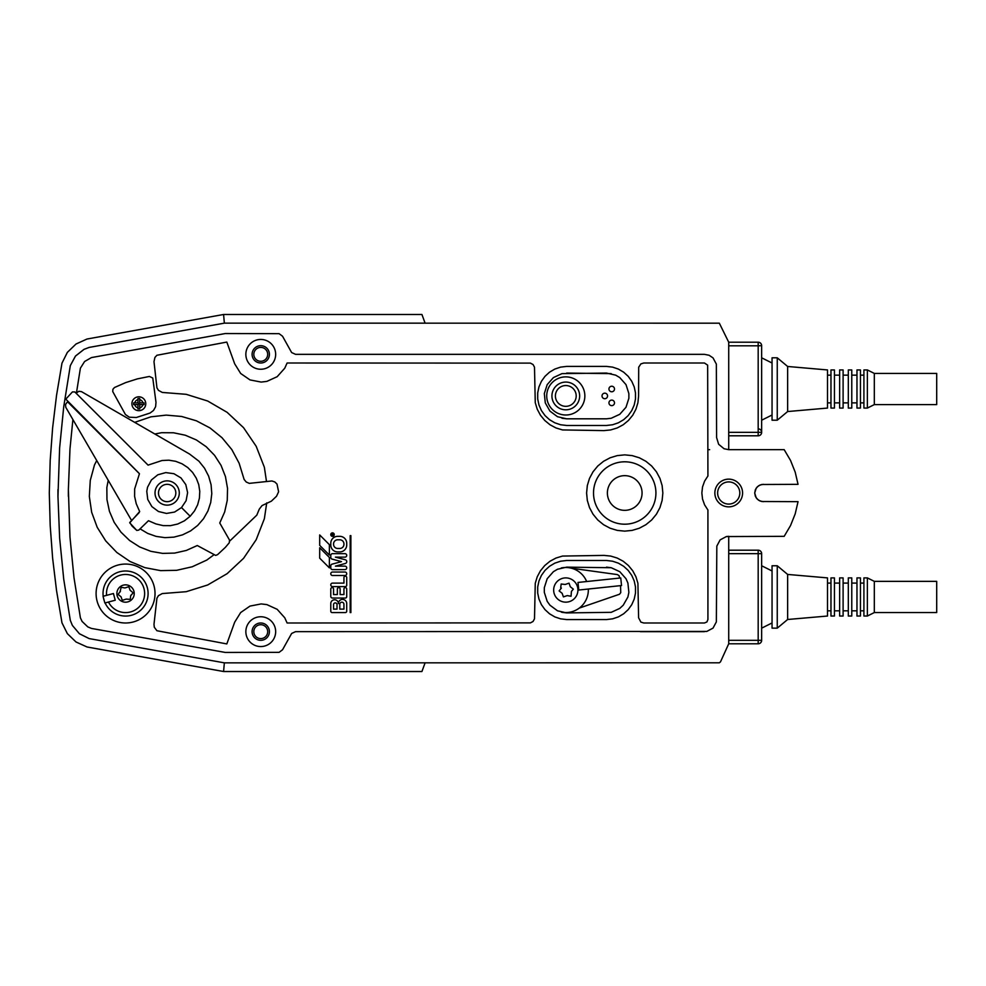 <?xml version="1.0" encoding="UTF-8"?>
<svg xmlns="http://www.w3.org/2000/svg" width="986" height="986" viewBox="0 0 986 986"><rect width="100%" height="100%" fill="white"/><g stroke="black" fill="none" stroke-linecap="round" stroke-linejoin="round"><path stroke-width="1.48" d="M728.716 435.8L758.185 435.8A3.463 3.463 0 0 0 761.648 432.336A3.463 3.463 0 0 0 758.185 428.873M275.661 354.344A14.901 14.901 0 0 0 253.303 341.439A14.901 14.901 0 0 0 253.303 367.248A14.901 14.901 0 0 0 275.661 354.344M267.687 354.344A6.927 6.927 0 0 0 257.284 348.341A6.927 6.927 0 0 0 257.284 360.346A6.927 6.927 0 0 0 267.687 354.344M612.602 618.838L606.526 619.565L566.667 619.565L560.578 618.838L554.785 616.891L549.51 613.773L544.999 609.644L541.425 604.677L538.96 599.081L537.703 593.091L537.703 586.966L538.96 580.976L541.425 575.38L544.999 570.413L549.51 566.284L554.785 563.166L560.578 561.219L566.667 560.492L606.526 560.492L612.602 561.219L618.395 563.166L623.67 566.284L628.193 570.413L631.755 575.38L634.22 580.976L635.489 586.966L635.489 593.091L634.22 599.081L631.755 604.677L628.193 609.644L623.67 613.773L618.395 616.891L612.602 618.838L606.526 619.565L566.667 619.565L560.578 618.838L554.785 616.891L549.51 613.773L544.999 609.644L541.425 604.677L538.96 599.081L537.703 593.091M603.925 430.611L610.691 429.933L603.925 430.611L562.501 429.933L555.993 427.961L550.003 424.769L544.753 420.455L540.439 415.205L537.234 409.202L535.262 402.707L534.498 367.199L533.069 364.537L530.406 363.107L287.099 363.008L284.757 368.222L277.177 376.689L266.849 381.397L261.167 382.075L250.013 379.918L240.67 373.472L234.68 363.809L226.817 342.068L156.922 355.268L154.913 357.425L153.989 361.689L156.934 387.794L158.438 390.333L162.283 392.44L186.194 394.314L207.676 401.019L227.125 412.333L243.567 427.69L256.2 446.313L264.371 467.278L266.479 481.414M784.178 449.665L728.716 449.665L728.716 342.216L719.336 323.186L224.352 323.149L89.159 347.417L84.044 349.352L75.491 356.069L70.302 365.646L63.733 406.676L59.616 448.014L57.964 496.463L59.628 537.986L63.745 579.324L70.302 620.354L72.385 625.42L79.41 633.739L89.159 638.595L224.352 662.851L719.324 662.802L720.495 661.852L728.716 643.784L728.716 536.335L726.349 536.569L784.178 536.335L790.55 525.526L795.197 513.879L798.044 501.664L761.685 501.504L758.567 500.21L756.176 497.819L754.709 493L756.176 488.181L758.567 485.79L761.685 484.496L798.044 484.336L795.197 472.121L790.55 460.474L784.178 449.665L728.716 449.665L724.069 448.741L718.634 444.279L716.588 437.537L716.354 364.105L713.026 357.893L709.094 355.268L704.448 354.344L295.553 354.344L291.634 352.557L282.551 336.251L279.087 333.662L225.289 333.539L91.451 357.573L84.611 361.505L80.396 368.172L76.464 392.909M72.89 419.617L69.981 448.889L68.367 489.574L69.969 537.111L73.987 577.623L80.396 617.828L82.084 621.426L87.791 626.886L91.451 628.427L225.289 652.449L279.087 652.35L282.551 649.749L291.646 633.456L295.553 631.656L706.814 631.422L713.026 628.107L716.354 621.895L716.822 546.096L720.137 539.884L726.349 536.569M148.06 413.726L136.339 417.497L150.094 413.023L153.52 410.447L155.603 406.688L155.998 402.424L152.768 378.02L149.379 376.455L137.362 378.883L125.69 382.593L114.475 387.523L112.922 389.248L112.737 391.565L125.407 414.49L129.302 417.201L136.339 417.497M68.367 489.574L68.367 496.426M640.321 631.656L704.448 631.656M610.691 429.933L617.187 427.961L623.189 424.769L628.439 420.455L632.753 415.205L635.945 409.202L637.917 402.707L638.595 395.941L638.694 367.199L640.9 363.883L643.784 363.008L704.448 363.008L707.652 365.153L707.923 475.979L704.596 481.131L702.537 486.911L701.847 493L702.537 499.089L704.596 504.869L707.923 510.021L707.923 619.528L706.9 621.969L704.448 622.992L643.784 622.992L640.9 622.117L638.595 617.791L637.917 583.293L635.945 576.798L632.753 570.795L628.439 565.545L623.189 561.231L617.187 558.039L610.691 556.067L603.925 555.389M266.725 502.885L264.371 518.722L256.2 539.687L243.579 558.322L227.125 573.667L207.676 584.981L186.194 591.699L162.283 593.56L158.438 595.667L156.934 598.206L153.989 624.311L154.297 627.232L156.922 630.732L226.817 643.932L234.68 622.191L240.67 612.54L250.013 606.082L261.167 603.925L266.849 604.603L277.177 609.311L284.757 617.778L287.099 622.992L530.406 622.893L533.069 621.463L534.498 618.801L535.262 583.293L537.234 576.798L540.439 570.795L544.753 565.545L550.003 561.231L555.993 558.039L562.501 556.067L603.925 555.401M186.194 394.314L207.676 401.019M275.661 631.656A14.901 14.901 0 0 0 253.303 618.752A14.901 14.901 0 0 0 253.303 644.561A14.901 14.901 0 0 0 275.661 631.656M96.098 593.523A29.469 29.469 0 0 0 140.295 619.048A29.469 29.469 0 0 0 140.295 568.01A29.469 29.469 0 0 0 96.098 593.523M105.095 602.939A22.53 22.53 0 0 0 142.514 608.374A22.53 22.53 0 0 0 132.186 571.991A22.53 22.53 0 0 0 103.197 596.271M103.419 597.664A22.53 22.53 0 0 0 104.306 601.016M742.581 493A13.866 13.866 0 0 0 721.789 480.995A13.866 13.866 0 0 0 721.789 505.005A13.866 13.866 0 0 0 742.581 493M739.808 493A11.092 11.092 0 0 0 723.169 483.399A11.092 11.092 0 0 0 723.169 502.601A11.092 11.092 0 0 0 739.808 493M624.717 531.134L617.285 530.394L610.137 528.225L603.543 524.7L597.762 519.967L593.017 514.187L589.492 507.593L587.323 500.444L586.596 493L587.323 485.556L589.492 478.407L593.017 471.813L597.762 466.033L603.543 461.3L610.137 457.775L617.285 455.606L624.73 454.866L632.162 455.606L639.31 457.775L645.904 461.3L651.684 466.033L656.429 471.813L659.954 478.407L662.124 485.556L662.851 493L662.124 500.444L659.954 507.593L656.429 514.187L651.684 519.967L645.904 524.7L639.31 528.225L632.162 530.394L624.73 531.134L632.162 530.394M566.667 612.91L611.221 612.331L619.763 608.399L623.238 605.194L627.897 597.023L628.871 592.389L627.897 583.034L625.999 578.708L619.763 571.67L611.221 567.726L566.667 567.147L557.497 569.255L553.429 571.67L547.193 578.708L544.321 587.668L544.321 592.389L547.193 601.349L549.941 605.194L557.497 610.802L566.667 612.91L561.971 612.331M113.427 593.523L103.049 596.308L104.849 603.001L115.226 600.227L113.427 593.523M343.941 594.57L340.133 594.57L340.133 589.024A1.38 1.38 0 0 0 338.74 587.631A1.38 1.38 0 0 0 337.36 589.024L337.36 594.57L333.551 594.57L333.551 589.024A1.38 1.38 0 0 0 332.159 587.631A1.38 1.38 0 0 0 330.778 589.024L330.778 596.641A1.738 1.738 0 0 0 332.504 598.034L345.334 598.034A1.38 1.38 0 0 0 346.715 596.641L346.715 589.024A1.38 1.38 0 0 0 345.334 587.631A1.38 1.38 0 0 0 343.941 589.024L343.941 594.57M332.159 612.589L345.334 612.589A1.38 1.38 0 0 0 346.715 611.209L346.715 603.58A4.154 4.154 0 0 0 342.561 599.414A4.154 4.154 0 0 0 338.395 603.58A3.808 3.808 0 0 0 334.587 599.759A3.808 3.808 0 0 0 330.778 603.58L330.778 611.209A1.38 1.38 0 0 0 332.159 612.589M330.778 557.423A1.738 1.738 0 0 0 331.986 559.074L341.513 561.638L332.06 564.165A1.738 1.738 0 0 0 330.778 565.791L330.778 567.874A1.738 1.738 0 0 0 332.504 569.612L344.989 569.612A1.738 1.738 0 0 0 346.715 567.874A1.738 1.738 0 0 0 344.989 566.137L335.413 566.137L345.346 563.474A1.738 1.738 0 0 0 346.715 561.786L346.715 561.441A1.738 1.738 0 0 0 345.433 559.814L335.413 557.127L344.989 557.127A1.738 1.738 0 0 0 346.715 555.389A1.738 1.738 0 0 0 344.989 553.664L332.504 553.664A1.738 1.738 0 0 0 330.778 555.352L330.778 557.423M344.989 572.028L332.504 572.028A1.738 1.738 0 0 0 330.778 573.766A1.738 1.738 0 0 0 332.504 575.504L344.989 575.504A1.738 1.738 0 0 0 346.715 573.766A1.738 1.738 0 0 0 344.989 572.028M319.686 558.162L329.386 567.874L329.386 557.472L319.686 547.772L319.686 558.162M319.686 534.942L319.686 545.344L329.386 555.044L329.386 544.654L319.686 534.942M617.285 455.606L624.73 454.866M339.788 551.926A6.927 6.927 0 0 0 346.715 544.999L346.715 543.261A6.927 6.927 0 0 0 339.788 536.335L337.705 536.335A6.927 6.927 0 0 0 330.778 543.261L330.778 544.999A6.927 6.927 0 0 0 337.705 551.926L339.788 551.926M350.88 612.589L350.88 535.632L350.19 535.632L350.19 612.589L350.88 612.589M345.334 586.596A1.38 1.38 0 0 0 346.715 585.203L346.715 577.574A1.38 1.38 0 0 0 345.334 576.194A1.38 1.38 0 0 0 343.941 577.574L343.941 583.12L332.504 583.12A1.738 1.738 0 0 0 330.778 584.858A1.738 1.738 0 0 0 332.504 586.596L345.334 586.596M134.7 422.365L150.907 416.831L166.227 415.118L181.597 416.462L196.387 420.8L210.03 427.973L221.998 437.698L231.821 449.579L239.105 463.161L244.134 479.492L246.266 482.043L249.31 483.362L271.902 480.971L274.811 481.944L277.017 484.077L278.607 491.767L276.524 496.254L271.396 501.147L262.029 505.584L259.293 509.121L256.804 515.148L229.664 541.129M213.691 554.97L206.789 560.073L192.233 566.765L176.605 570.327L160.595 570.623L144.843 567.64L130.053 561.502L116.816 552.456L105.724 540.907L97.22 527.325L91.673 512.289L89.332 496.439L90.268 480.441L94.471 464.973L96.628 460.733M611.221 567.726L606.526 567.147M116.89 593.523A8.664 8.664 0 0 0 129.893 601.029A8.664 8.664 0 0 0 129.893 586.017A8.664 8.664 0 0 0 116.89 593.523M108.497 602.027A19.067 19.067 0 0 0 140.061 605.909A19.067 19.067 0 0 0 131.298 575.343A19.067 19.067 0 0 0 106.587 595.359M728.716 643.784L758.185 643.784A3.463 3.463 0 0 0 761.648 640.321L761.648 553.664A3.463 3.463 0 0 0 758.185 550.2L728.716 550.2L728.716 536.335M758.185 435.8L758.185 345.815L728.716 345.815M728.716 432.336L761.648 432.336L761.648 345.679A3.463 3.463 0 0 0 758.185 342.216L728.716 342.216L758.185 342.216L758.185 345.815M332.504 536.335A1.738 1.738 0 0 0 334.007 533.734A1.738 1.738 0 0 0 331 533.734A1.738 1.738 0 0 0 332.504 536.335M332.504 535.977A1.38 1.38 0 0 0 333.712 533.907A1.38 1.38 0 0 0 331.308 533.907A1.38 1.38 0 0 0 332.504 535.977M586.658 581.53A22.53 22.53 0 0 0 561.317 567.948M561.317 612.109A22.53 22.53 0 0 0 588.309 589.024M553.664 590.035A12.128 12.128 0 0 0 571.855 600.536A12.128 12.128 0 0 0 571.855 579.521A12.128 12.128 0 0 0 553.664 590.035M267.687 631.656A6.927 6.927 0 0 0 257.284 625.654A6.927 6.927 0 0 0 257.284 637.659A6.927 6.927 0 0 0 267.687 631.656M144.042 402.88L139.704 402.88L139.704 398.541L137.966 398.541L137.966 402.88L133.64 402.88L133.64 404.605L137.966 404.605L137.966 408.943L139.704 408.943L139.704 404.605L144.042 404.605L144.042 402.88M139.704 407.81A4.154 4.154 0 0 0 142.908 404.605M139.704 405.246A1.738 1.738 0 0 0 140.332 404.605M137.337 404.605A1.738 1.738 0 0 0 137.966 405.246M134.774 404.605A4.154 4.154 0 0 0 137.966 407.81M137.966 399.675A4.154 4.154 0 0 0 134.774 402.88M137.966 402.239A1.738 1.738 0 0 0 137.337 402.88M140.332 402.88A1.738 1.738 0 0 0 139.704 402.239M142.908 402.88A4.154 4.154 0 0 0 139.704 399.675M758.185 342.216A3.463 3.463 0 0 1 761.648 345.679L757.778 345.815M337.015 609.126L337.015 604.615A1.738 1.738 0 0 0 335.277 602.89A1.738 1.738 0 0 0 333.551 604.615L333.551 609.126L337.015 609.126M339.788 603.925L339.788 609.126L343.941 609.126L343.917 603.925A2.083 2.083 0 0 0 339.813 603.925L339.788 603.925M339.788 548.462A4.154 4.154 0 0 0 343.941 544.297L343.941 543.952A4.154 4.154 0 0 0 339.788 539.798L337.705 539.798A4.154 4.154 0 0 0 333.551 543.952L333.551 544.297A4.154 4.154 0 0 0 337.705 548.462L339.788 548.462M571.424 568.207L617.409 574.591L619.122 575.725L619.639 578.067M620.539 585.647L620.749 592.66L619.491 594.25L579.226 608.115M578.794 590.035L621.537 585.536L620.749 577.956L577.993 582.443L578.794 590.035M139.359 403.742L138.582 404.186L138.582 403.286L139.359 403.742M119.935 592.118L121.167 587.299L124.975 587.952L128.809 586.658L130.09 590.257L133.122 592.796L130.657 595.815L130.275 599.389L126.146 599.094L122.313 600.388L121.031 596.789L118.024 594.41L120.465 591.243M758.185 643.784L758.185 550.2A3.463 3.463 0 0 1 761.648 553.664L728.716 553.664M593.523 493A31.195 31.195 0 0 0 640.321 520.016A31.195 31.195 0 0 0 640.321 465.984A31.195 31.195 0 0 0 593.523 493M607.388 493A17.329 17.329 0 0 0 633.394 508.012A17.329 17.329 0 0 0 633.394 477.988A17.329 17.329 0 0 0 607.388 493M131.187 594.928L130.657 595.815M332.849 534.597L333.551 534.19L332.763 534.252A0.69 0.69 0 0 0 331.469 534.597L331.469 535.287L333.551 535.287L332.849 534.597M154.851 434L161.568 432.706L173.561 432.78L185.294 435.22L196.325 439.929L206.21 446.72L214.566 455.322L221.061 465.392L225.437 476.558L227.532 488.366L227.261 500.346L224.635 512.054L219.755 522.999L229.504 540.057L229.282 542.744L225.387 547.341L217.573 554.65L215.675 555.414L197.286 545.529L186.342 550.434L174.645 553.084L162.665 553.392L150.858 551.322L139.679 546.959L129.585 540.488L120.97 532.157L114.154 522.297L109.421 511.278L106.956 499.545L106.845 487.552L108.164 480.7M571.412 591.427L571.054 596.259L567.246 595.606L563.413 596.887L562.131 593.301L559.124 590.922L561.379 588.05L560.701 587.742L561.157 584.02L565.2 584.451L569.045 583.17L570.315 586.756L573.334 589.147L571.412 591.427M772.05 389.014L772.05 357.807L777.251 357.807L777.251 420.209L772.05 420.209L772.05 389.014M772.05 596.961L772.05 565.767L777.251 565.767L777.251 628.156L772.05 628.156L772.05 596.961M76.095 393.217L78.831 391.282L81.468 391.627L189.608 454.078L198.95 461.214L204.521 468.202L208.625 476.127L211.078 484.718L211.793 493.629L210.721 502.49L207.923 510.982L203.51 518.747L197.644 525.476L190.557 530.924L182.546 534.856L173.906 537.136L164.982 537.653L156.133 536.396L147.715 533.414L140.049 528.841M139.186 473.416L65.791 399.133L72.446 391.91L74.85 391.96L148.073 465.121L162.037 460.511L168.877 460.191L175.644 461.3L182.028 463.79L187.759 467.549L192.578 472.417L196.288 478.173L198.728 484.582L199.776 491.348L199.406 498.189L197.631 504.807L194.513 510.908L190.199 516.233L184.37 520.842L177.714 524.022L170.504 525.649L163.109 525.612L155.924 523.923L148.455 520.719L138.804 530.086L136.771 530.406L129.733 522.851L139.667 511.561L136.228 503.698L134.614 496.402L134.663 488.933L139.445 473.748L67.541 401.77L65.532 404.457L65.779 407.304L131.471 520.3M331.814 534.597L332.504 534.942L331.814 534.597M207.923 510.982L203.51 518.747M136.771 530.406L132.099 526.105L129.758 522.494L139.186 512.584M155.024 493A12.128 12.128 0 0 1 173.228 482.499A12.128 12.128 0 0 1 173.228 503.501A12.128 12.128 0 0 1 155.024 493M151.4 479.96L147.543 487.22L146.778 491.287L147.752 499.458L151.869 506.594L158.463 511.512L166.474 513.435L174.584 512.054L181.498 507.58L190.175 516.257L181.523 507.556L186.095 500.715L187.611 492.63L185.799 484.594L180.98 477.927L173.918 473.699L165.759 472.59L157.822 474.796L151.4 479.96M787.641 411.544L787.641 366.472L827.513 369.947L827.513 408.068L787.641 411.544L777.251 420.209M787.641 619.491L787.641 574.431L827.513 577.895L827.513 616.028L787.641 619.491L777.251 628.156M158.487 493A8.664 8.664 0 0 0 171.49 500.506A8.664 8.664 0 0 0 171.49 485.494A8.664 8.664 0 0 0 158.487 493M830.976 369.947L830.976 408.068L834.439 408.068L834.439 369.947L830.976 369.947M830.976 577.895L830.976 616.028L834.439 616.028L834.439 577.895L830.976 577.895M839.641 369.947L839.641 408.068L843.104 408.068L843.104 369.947L839.641 369.947M839.641 577.895L839.641 616.028L843.104 616.028L843.104 577.895L839.641 577.895M848.305 369.947L848.305 408.068L851.768 408.068L851.768 369.947L848.305 369.947M848.305 577.895L848.305 616.028L851.768 616.028L851.768 577.895L848.305 577.895M856.97 369.947L856.97 408.068L860.445 408.068L860.445 369.947L856.97 369.947M856.97 577.895L856.97 616.028L860.445 616.028L860.445 577.895L856.97 577.895M863.909 369.947L863.909 408.068L867.372 408.068L867.372 369.947L863.909 369.947M863.909 577.895L863.909 616.028L867.372 616.028L867.372 577.895L863.909 577.895M874.311 404.605L874.311 373.411L936.7 373.411L936.7 404.605L874.311 404.605L867.372 408.068M874.311 612.565L874.311 581.358L936.7 581.358L936.7 612.565L874.311 612.565L867.372 616.028M145.768 403.742A6.927 6.927 0 0 0 135.365 397.74A6.927 6.927 0 0 0 135.365 409.745A6.927 6.927 0 0 0 145.768 403.742M269.412 631.656A8.664 8.664 0 0 0 256.422 624.15A8.664 8.664 0 0 0 256.422 639.162A8.664 8.664 0 0 0 269.412 631.656M269.412 354.344A8.664 8.664 0 0 0 256.422 346.838A8.664 8.664 0 0 0 256.422 361.85A8.664 8.664 0 0 0 269.412 354.344M709.649 449.665L707.923 449.665M763.386 501.664L760.058 501.011L757.248 499.126L755.375 496.315L754.709 493L755.375 489.685L757.248 486.874L760.058 484.989L763.386 484.336M606.526 418.816L611.221 418.249L619.763 414.305L625.999 407.267L628.871 398.307L628.871 393.574L625.999 384.614L619.763 377.576L615.695 375.161L606.526 373.065L561.971 373.632L553.429 377.576L547.193 384.614L544.321 393.574L545.295 402.929L549.941 411.113L557.497 416.721L566.667 418.816L606.526 418.816M606.526 425.471L566.667 425.471L560.578 424.756L554.785 422.797L549.51 419.691L544.999 415.562L541.425 410.583L538.96 404.987L537.703 398.997L537.703 392.884L538.96 386.894L541.425 381.299L544.999 376.319L549.51 372.19L554.785 369.084L560.578 367.125L566.667 366.41L606.526 366.41L612.602 367.125L618.395 369.084L623.67 372.19L628.193 376.319L631.755 381.299L634.22 386.894L635.489 392.884L635.489 398.997L634.22 404.987L631.755 410.583L628.193 415.562L623.67 419.691L618.395 422.797L612.602 424.756L606.526 425.471M611.221 373.632L566.667 373.065M561.971 418.249L566.667 418.816M584.858 395.941A19.067 19.067 0 0 0 556.264 379.425A19.067 19.067 0 0 0 556.264 412.456A19.067 19.067 0 0 0 584.858 395.941M607.561 395.941A2.773 2.773 0 0 0 603.407 393.537A2.773 2.773 0 0 0 603.407 398.344A2.773 2.773 0 0 0 607.561 395.941M614.5 389.014A2.773 2.773 0 0 0 610.334 386.611A2.773 2.773 0 0 0 610.334 391.405A2.773 2.773 0 0 0 614.5 389.014M614.5 402.88A2.773 2.773 0 0 0 610.334 400.476A2.773 2.773 0 0 0 610.334 405.271A2.773 2.773 0 0 0 614.5 402.88M551.926 395.941A13.866 13.866 0 0 0 572.73 407.945A13.866 13.866 0 0 0 572.73 383.936A13.866 13.866 0 0 0 551.926 395.941M555.401 395.941A10.402 10.402 0 0 0 570.993 404.95A10.402 10.402 0 0 0 570.993 386.931A10.402 10.402 0 0 0 555.401 395.941M224.352 662.851L223.588 671.515L421.934 671.515L425.089 662.851M50.643 454.349L51.629 441.173M54.267 414.182L55.795 401.585M223.588 671.515L87.014 646.976L76.021 641.985L67.356 633.628L61.982 622.856L56.547 590.651L52.628 558.199L50.2 525.649L49.3 493L50.2 460.351L52.628 427.801L56.547 395.349L61.982 363.144L67.356 352.372L76.021 344.015L87.014 339.024L223.588 314.485L421.934 314.485L425.089 323.149L224.352 323.149L89.159 347.405L84.032 349.327L75.466 356.057L70.302 365.646M55.795 584.415L54.267 571.818M51.629 544.827L50.643 531.651M57.964 489.537L57.964 496.463M223.588 314.485L224.352 323.149M761.648 640.321L728.716 640.321M758.185 550.2A3.463 3.463 0 0 1 761.648 553.664M761.648 345.679L761.648 432.336M874.311 581.358L867.372 577.895M874.311 373.411L867.372 369.947M863.909 583.096L860.445 583.096M863.909 610.827L860.445 610.827M863.909 375.148L860.445 375.148M863.909 402.88L860.445 402.88M856.97 583.096L851.768 583.096M856.97 610.827L851.768 610.827M856.97 375.148L851.768 375.148M856.97 402.88L851.768 402.88M848.305 583.096L843.104 583.096M848.305 610.827L843.104 610.827M848.305 375.148L843.104 375.148M848.305 402.88L843.104 402.88M839.641 583.096L834.439 583.096M839.641 610.827L834.439 610.827M839.641 375.148L834.439 375.148M839.641 402.88L834.439 402.88M830.976 583.096L827.513 583.096M830.976 610.827L827.513 610.827M830.976 375.148L827.513 375.148M830.976 402.88L827.513 402.88M787.641 574.431L777.251 565.767M787.641 366.472L777.251 357.807M772.05 570.968L761.648 565.767M772.05 622.955L761.648 628.156M772.05 363.008L761.648 357.807M772.05 415.007L761.648 420.209"/></g></svg>
